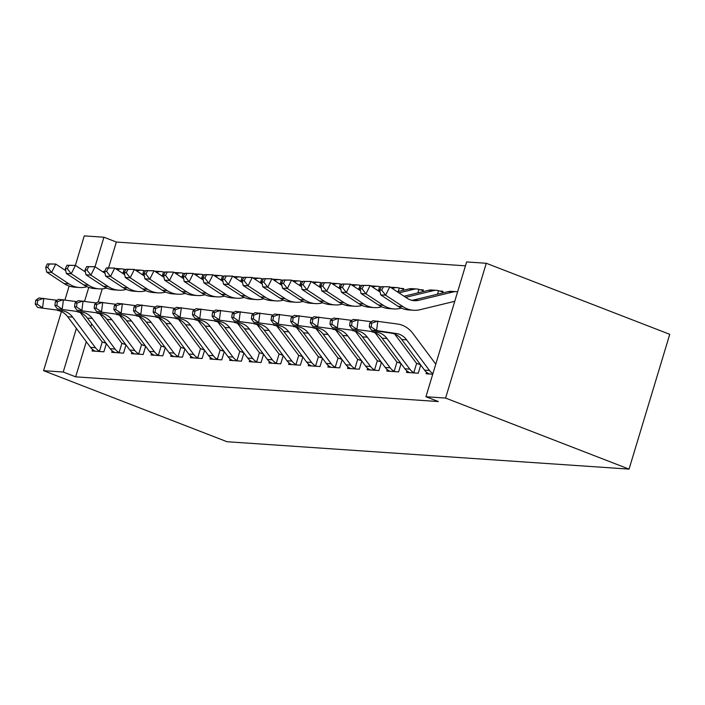 <?xml version="1.0" encoding="UTF-8"?>
<svg xmlns="http://www.w3.org/2000/svg" width="705" height="705" viewBox="0 0 705 705"><rect width="100%" height="100%" fill="white"/><g stroke="black" fill="none" stroke-linecap="round" stroke-linejoin="round"><path stroke-width="1.06" d="M465.459 265.829L116.36 242.044L103.926 237.224L95.016 266.746M466.631 261.934L486.283 263.273L669.75 334.32L629.054 469.116L227.045 441.727L43.578 370.68L63.23 372.02L75.664 376.84L438.369 401.55L425.935 396.739L466.631 261.934M75.364 265.406L84.274 235.884L103.926 237.224M439.814 291.033L442.996 291.253L442.467 293.007M406.917 370.918L406.459 372.416L418.25 373.227L420.726 365.014M417.809 363.895L420.004 364.044M400.51 288.354L403.701 288.574L403.172 290.328M367.622 368.239L367.164 369.746L378.955 370.548L381.431 362.335M378.514 361.224L380.709 361.374M328.318 365.56L327.869 367.067L339.66 367.869L342.137 359.665M339.22 358.545L341.414 358.695M289.024 362.881L288.574 364.388L300.365 365.19L302.842 356.986M299.925 355.866L302.119 356.016M249.729 360.211L249.279 361.709L261.062 362.511L263.547 354.307M260.63 353.187L262.824 353.337M210.434 357.532L209.975 359.03L221.767 359.841L224.243 351.628M221.326 350.508L223.529 350.658M171.139 354.853L170.68 356.36L182.472 357.162L184.948 348.949M182.031 347.838L184.225 347.988M131.844 352.174L131.386 353.681L143.177 354.483L145.653 346.278M142.736 345.159L144.93 345.309M92.54 349.495L92.091 351.002L103.882 351.804L106.358 343.599M103.441 342.48L105.635 342.63M116.36 242.044L108.588 267.812M102.234 288.839L98.259 302.004M91.659 323.877L90.804 326.706M86.283 341.687L75.664 376.84M112.192 350.834L111.742 352.341L123.525 353.143L126.001 344.939M123.084 343.82L125.287 343.969M151.487 353.513L151.037 355.02L162.82 355.822L165.305 347.609M162.388 346.499L164.582 346.649M190.782 356.192L190.332 357.699L202.124 358.501L204.6 350.288M201.683 349.169L203.877 349.319M230.086 358.871L229.627 360.37L241.418 361.171L243.895 352.967M240.978 351.848L243.172 351.998M269.38 361.55L268.922 363.049L280.713 363.851L283.19 355.646M280.273 354.527L282.467 354.677M308.675 364.221L308.217 365.728L320.008 366.529L322.485 358.325M319.568 357.206L321.771 357.356M347.97 366.9L347.521 368.407L359.303 369.208L361.788 360.995M358.863 359.885L361.066 360.035M387.265 369.579L386.816 371.086L398.607 371.887L401.083 363.674M398.166 362.564L400.361 362.705M420.162 289.693L423.352 289.914L422.824 291.667M426.56 372.258L426.111 373.756L432.738 374.214M486.283 263.273L445.586 398.069L425.935 396.739M445.586 398.069L629.054 469.116M88.777 287.402L84.609 301.202M81.066 312.941L80.916 313.443M76.396 328.424L63.23 372.02M69.125 286.063L64.966 299.863M61.414 311.601L43.578 370.68M100.692 351.583L99.475 351.152A13.439 11.536 -86.1 0 1 95.439 347.715L72.606 317.083A19.194 16.479 93.9 0 0 62.489 310.799L37.647 307.477L62.489 310.799M57.581 310.464A19.194 16.479 93.9 0 1 67.689 316.748L90.531 347.38A13.439 11.536 -86.1 0 0 94.567 350.817L95.281 351.222M80.3 312.623L101.714 341.343A3.842 3.296 93.9 0 0 102.26 341.925L106.182 343.361M35.735 300.277L35.25 304.084L37.215 304.216L37.7 300.409L35.735 300.277L38.872 297.959L57.167 300.304M99.475 351.152L102.26 341.925M37.7 300.409L43.78 298.294L42.564 307.812L37.215 304.216M35.25 304.084L37.647 307.477M123.137 272.791L124.203 269.266L125.746 269.715M47.376 263.908L45.71 267.257L47.676 267.389L49.341 264.04L47.376 263.908L55.766 264.067L51.588 272.438L68.967 283.895A28.79 24.719 93.9 0 0 79.542 287.517A28.79 24.719 93.9 0 0 86.054 286.953L87.032 286.715M65.768 270.667L55.766 264.067L49.341 264.04M47.676 267.389L51.588 272.438L46.68 272.104L64.049 283.56A28.79 24.719 93.9 0 0 74.624 287.182L79.542 287.517M124.203 269.266A13.439 11.536 93.9 0 0 122.194 268.922L117.277 268.587A13.439 11.536 93.9 0 0 115.523 268.623M122.194 268.922A13.439 11.536 93.9 0 0 119.154 269.178L117.118 269.671M104.71 271.152L102.542 271.681M104.922 272.623L104.234 272.791M46.68 272.104L45.71 267.257M120.335 352.923L119.127 352.482A13.439 11.536 -86.1 0 1 115.091 349.054L92.249 318.422A19.194 16.479 93.9 0 0 82.141 312.139L57.299 308.816L82.141 312.139M77.224 311.804A19.194 16.479 93.9 0 1 87.341 318.087L110.174 348.719A13.439 11.536 -86.1 0 0 114.21 352.148L114.924 352.562M99.951 313.963L121.366 342.683A3.842 3.296 93.9 0 0 121.912 343.264L125.834 344.701M55.387 301.617L54.902 305.424L56.867 305.556L57.352 301.749L55.387 301.617L58.524 299.299L76.81 301.643M119.127 352.482L121.912 343.264M57.352 301.749L63.432 299.634L62.207 309.151L56.867 305.556M54.902 305.424L57.299 308.816M139.987 354.262L138.77 353.822A13.439 11.536 -86.1 0 1 134.734 350.394L111.901 319.762A19.194 16.479 93.9 0 0 101.784 313.478L76.951 310.156L101.784 313.478M96.876 313.143A19.194 16.479 93.9 0 1 106.984 319.427L129.826 350.059A13.439 11.536 -86.1 0 0 133.862 353.487L134.576 353.892M119.594 315.302L141.018 344.022A3.842 3.296 93.9 0 0 141.555 344.604L145.477 346.04M75.038 302.956L74.545 306.763L76.51 306.895L77.004 303.088L75.038 302.956L78.167 300.638L96.462 302.983M138.77 353.822L141.555 344.604M77.004 303.088L83.084 300.973L81.859 310.491L76.51 306.895M74.545 306.763L76.951 310.156M142.78 274.13L143.846 270.605L145.397 271.055M67.028 265.247L65.353 268.596L67.319 268.728L68.993 265.38L67.028 265.247L75.417 265.406L71.24 273.778L88.61 285.234A28.79 24.719 93.9 0 0 99.185 288.856A28.79 24.719 93.9 0 0 105.706 288.292L106.675 288.054M85.42 272.007L75.417 265.406L68.993 265.38M67.319 268.728L71.24 273.778L66.323 273.443L83.701 284.899A28.79 24.719 93.9 0 0 94.276 288.521L99.185 288.856M143.846 270.605A13.439 11.536 93.9 0 0 141.837 270.262L136.929 269.927A13.439 11.536 93.9 0 0 135.175 269.962M141.837 270.262A13.439 11.536 93.9 0 0 138.797 270.517L136.77 271.011M124.362 272.491L122.194 273.02M124.574 273.963L123.886 274.13M66.323 273.443L65.353 268.596M162.432 275.47L163.498 271.945L165.041 272.394M86.68 266.587L85.005 269.936L86.971 270.068L88.645 266.719L86.68 266.587L95.06 266.746L90.883 275.117L108.262 286.574A28.79 24.719 93.9 0 0 118.837 290.187A28.79 24.719 93.9 0 0 125.349 289.632L126.327 289.394M105.063 273.346L95.06 266.746L88.645 266.719M86.971 270.068L90.883 275.117L85.975 274.783L103.344 286.239A28.79 24.719 93.9 0 0 113.928 289.852L118.837 290.187M163.498 271.945A13.439 11.536 93.9 0 0 161.489 271.601L156.572 271.266A13.439 11.536 93.9 0 0 154.818 271.302M161.489 271.601A13.439 11.536 93.9 0 0 158.449 271.857L156.413 272.35M144.014 273.831L141.837 274.36M144.217 275.302L143.529 275.47M85.975 274.783L85.005 269.936M159.638 355.602L158.422 355.161A13.439 11.536 -86.1 0 1 154.386 351.733L131.544 321.101A19.194 16.479 93.9 0 0 121.436 314.818L96.594 311.487L121.436 314.818M116.528 314.483A19.194 16.479 93.9 0 1 126.636 320.766L149.469 351.398A13.439 11.536 -86.1 0 0 153.514 354.826L154.228 355.232M139.246 316.642L160.661 345.362A3.842 3.296 93.9 0 0 161.207 345.943L165.129 347.38M94.681 304.296L94.197 308.103L96.162 308.235L96.647 304.428L94.681 304.296L97.819 301.978L116.105 304.322M158.422 355.161L161.207 345.943M96.647 304.428L102.727 302.313L101.511 311.821L96.162 308.235M94.197 308.103L96.594 311.487M179.281 356.942L178.074 356.501A13.439 11.536 -86.1 0 1 174.029 353.073L151.196 322.441A19.194 16.479 93.9 0 0 141.088 316.157L116.246 312.826L141.088 316.157M136.171 315.822A19.194 16.479 93.9 0 1 146.287 322.106L169.121 352.738A13.439 11.536 -86.1 0 0 173.157 356.166L173.871 356.571M158.898 317.973L180.313 346.701A3.842 3.296 93.9 0 0 180.859 347.283L184.78 348.719M114.333 305.635L113.84 309.442L115.805 309.574L116.299 305.767L114.333 305.635L117.462 303.317L135.757 305.653M178.074 356.501L180.859 347.283M116.299 305.767L122.379 303.652L121.154 313.161L115.805 309.574M113.84 309.442L116.246 312.826M182.084 276.801L183.141 273.284L184.692 273.734M106.323 267.926L104.657 271.275L106.614 271.407L108.288 268.059L106.323 267.926L114.712 268.085L110.535 276.457L127.905 287.913A28.79 24.719 93.9 0 0 138.488 291.526A28.79 24.719 93.9 0 0 145.001 290.971L145.97 290.733M124.715 274.677L114.712 268.085L108.288 268.059M106.614 271.407L110.535 276.457L105.627 276.122L122.996 287.578A28.79 24.719 93.9 0 0 133.571 291.191L138.488 291.526M183.141 273.284A13.439 11.536 93.9 0 0 181.132 272.932L176.224 272.597A13.439 11.536 93.9 0 0 174.47 272.641M181.132 272.932A13.439 11.536 93.9 0 0 178.092 273.196L176.065 273.69M163.657 275.17L161.489 275.699M163.868 276.642L163.181 276.809M105.627 276.122L104.657 271.275M201.727 278.14L202.793 274.624L204.344 275.073M125.975 269.266L124.3 272.615L126.266 272.747L127.94 269.398L125.975 269.266L134.364 269.425L130.187 277.796L147.556 289.244A28.79 24.719 93.9 0 0 158.131 292.866A28.79 24.719 93.9 0 0 164.644 292.311L165.622 292.073M144.366 276.016L134.364 269.425L127.94 269.398M126.266 272.747L130.187 277.796L125.27 277.462L142.648 288.918A28.79 24.719 93.9 0 0 153.223 292.531L158.131 292.866M202.793 274.624A13.439 11.536 93.9 0 0 200.784 274.271L195.875 273.937A13.439 11.536 93.9 0 0 194.113 273.972M200.784 274.271A13.439 11.536 93.9 0 0 197.744 274.536L195.708 275.029M183.309 276.51L181.141 277.03M183.52 277.981L182.824 278.149M125.27 277.462L124.3 272.615M198.933 358.281L197.717 357.84A13.439 11.536 -86.1 0 1 193.681 354.404L170.848 323.78A19.194 16.479 93.9 0 0 160.731 317.488L135.889 314.166L160.731 317.488M155.823 317.153A19.194 16.479 93.9 0 1 165.931 323.445L188.773 354.069A13.439 11.536 -86.1 0 0 192.809 357.505L193.522 357.911M178.541 319.312L199.956 348.041A3.842 3.296 93.9 0 0 200.502 348.614L204.424 350.059M133.976 306.975L133.492 310.782L135.457 310.914L135.942 307.107L133.976 306.975L137.114 304.657L155.408 306.992M197.717 357.84L200.502 348.614M135.942 307.107L142.022 304.992L140.806 314.5L135.457 310.914M133.492 310.782L135.889 314.166M221.379 279.48L222.445 275.963L223.987 276.413M145.618 270.605L143.952 273.954L145.917 274.086L147.583 270.738L145.618 270.605L154.007 270.764L149.83 279.136L167.208 290.583A28.79 24.719 93.9 0 0 177.783 294.205A28.79 24.719 93.9 0 0 184.296 293.65L185.274 293.412M164.009 277.356L154.007 270.764L147.583 270.738M145.917 274.086L149.83 279.136L144.922 278.801L162.291 290.248A28.79 24.719 93.9 0 0 172.866 293.87L177.783 294.205M222.445 275.963A13.439 11.536 93.9 0 0 220.436 275.611L215.518 275.276A13.439 11.536 93.9 0 0 213.765 275.311M220.436 275.611A13.439 11.536 93.9 0 0 217.396 275.875L215.36 276.369M202.952 277.849L200.784 278.369M203.163 279.321L202.476 279.488M144.922 278.801L143.952 273.954M218.576 359.62L217.369 359.18A13.439 11.536 -86.1 0 1 213.333 355.743L190.491 325.12A19.194 16.479 93.9 0 0 180.383 318.827L155.541 315.505L180.383 318.827M175.466 318.493A19.194 16.479 93.9 0 1 185.582 324.785L208.416 355.408A13.439 11.536 -86.1 0 0 212.452 358.845L213.166 359.25M198.193 320.652L219.607 349.372A3.842 3.296 93.9 0 0 220.154 349.953L224.075 351.398M153.628 308.314L153.144 312.112L155.1 312.253L155.594 308.446L153.628 308.314L156.766 305.996L175.051 308.332M217.369 359.18L220.154 349.953M155.594 308.446L161.674 306.331L160.449 315.84L155.1 312.253M153.144 312.112L155.541 315.505M241.022 280.819L242.088 277.303L243.639 277.744M165.27 271.945L163.595 275.294L165.56 275.426L167.235 272.077L165.27 271.945L173.659 272.104L169.482 280.475L186.851 291.923A28.79 24.719 93.9 0 0 197.426 295.545A28.79 24.719 93.9 0 0 203.948 294.99L204.917 294.752M183.661 278.695L173.659 272.104L167.235 272.077M165.56 275.426L169.482 280.475L164.565 280.141L181.943 291.588A28.79 24.719 93.9 0 0 192.518 295.21L197.426 295.545M242.088 277.303A13.439 11.536 93.9 0 0 240.079 276.95L235.17 276.616A13.439 11.536 93.9 0 0 233.417 276.651M240.079 276.95A13.439 11.536 93.9 0 0 237.039 277.215L235.012 277.708M222.604 279.189L220.436 279.709M222.815 280.661L222.128 280.828M164.565 280.141L163.595 275.294M238.228 360.96L237.012 360.519A13.439 11.536 -86.1 0 1 232.976 357.082L210.143 326.459A19.194 16.479 93.9 0 0 200.026 320.167L175.192 316.845L200.026 320.167M195.118 319.832A19.194 16.479 93.9 0 1 205.225 326.124L228.067 356.748A13.439 11.536 -86.1 0 0 232.104 360.185L232.817 360.59M217.836 321.991L239.251 350.711A3.842 3.296 93.9 0 0 239.797 351.293L243.719 352.738M173.28 309.654L172.787 313.452L174.752 313.593L175.245 309.786L173.28 309.654L176.409 307.327L194.703 309.671M237.012 360.519L239.797 351.293M175.245 309.786L181.326 307.662L180.101 317.18L174.752 313.593M172.787 313.452L175.192 316.845M260.674 282.159L261.74 278.634L263.282 279.083M184.922 273.284L183.247 276.624L185.212 276.765L186.878 273.417L184.922 273.284L193.302 273.443L189.125 281.815L206.503 293.262A28.79 24.719 93.9 0 0 217.078 296.884A28.79 24.719 93.9 0 0 223.591 296.32L224.569 296.091M203.304 280.035L193.302 273.443L186.878 273.417M185.212 276.765L189.125 281.815L184.216 281.48L201.586 292.927A28.79 24.719 93.9 0 0 212.161 296.549L217.078 296.884M261.74 278.634A13.439 11.536 93.9 0 0 259.731 278.29L254.813 277.955A13.439 11.536 93.9 0 0 253.06 277.99M259.731 278.29A13.439 11.536 93.9 0 0 256.69 278.554L254.655 279.048M242.247 280.528L240.079 281.048M242.458 282L241.771 282.167M184.216 281.48L183.247 276.624M257.871 362.3L256.664 361.859A13.439 11.536 -86.1 0 1 252.628 358.422L229.786 327.799A19.194 16.479 93.9 0 0 219.678 321.506L194.836 318.184L219.678 321.506M214.761 321.172A19.194 16.479 93.9 0 1 224.877 327.464L247.711 358.087A13.439 11.536 -86.1 0 0 251.756 361.524L252.469 361.929M237.488 323.331L258.902 352.051A3.842 3.296 93.9 0 0 259.449 352.632L263.37 354.077M192.923 310.984L192.439 314.791L194.404 314.923L194.888 311.125L192.923 310.984L196.06 308.667L214.346 311.011M256.664 361.859L259.449 352.632M194.888 311.125L200.969 309.001L199.753 318.519L194.404 314.923M192.439 314.791L194.836 318.184M280.326 283.498L281.383 279.973L282.934 280.423M204.565 274.615L202.89 277.964L204.855 278.105L206.53 274.756L204.565 274.615L212.954 274.783L208.777 283.146L226.146 294.602A28.79 24.719 93.9 0 0 236.721 298.224A28.79 24.719 93.9 0 0 243.243 297.66L244.212 297.431M222.956 281.374L212.954 274.783L206.53 274.756M204.855 278.105L208.777 283.146L203.868 282.811L221.238 294.267A28.79 24.719 93.9 0 0 231.813 297.889L236.721 298.224M281.383 279.973A13.439 11.536 93.9 0 0 279.374 279.629L274.465 279.295A13.439 11.536 93.9 0 0 272.712 279.33M279.374 279.629A13.439 11.536 93.9 0 0 276.334 279.894L274.307 280.379M261.899 281.859L259.731 282.388M262.11 283.339L261.423 283.507M203.868 282.811L202.89 277.964M277.523 363.639L276.316 363.198A13.439 11.536 -86.1 0 1 272.271 359.762L249.438 329.138A19.194 16.479 93.9 0 0 239.321 322.846L214.487 319.524L239.321 322.846M234.412 322.511A19.194 16.479 93.9 0 1 244.529 328.803L267.362 359.427A13.439 11.536 -86.1 0 0 271.399 362.863L272.112 363.269M257.14 324.67L278.554 353.39A3.842 3.296 93.9 0 0 279.101 353.972L283.022 355.408M212.575 312.324L212.082 316.131L214.047 316.263L214.54 312.465L212.575 312.324L215.704 310.006L233.998 312.35M276.316 363.198L279.101 353.972M214.54 312.465L220.621 310.341L219.396 319.858L214.047 316.263M212.082 316.131L214.487 319.524M299.969 284.838L301.035 281.313L302.577 281.762M224.216 275.955L222.542 279.303L224.507 279.436L226.182 276.096L224.216 275.955L232.606 276.122L228.429 284.485L245.798 295.941A28.79 24.719 93.9 0 0 256.373 299.563A28.79 24.719 93.9 0 0 262.886 298.999L263.864 298.761M242.608 282.714L232.606 276.122L226.182 276.096M224.507 279.436L228.429 284.485L223.511 284.15L240.89 295.606A28.79 24.719 93.9 0 0 251.465 299.228L256.373 299.563M301.035 281.313A13.439 11.536 93.9 0 0 299.026 280.969L294.108 280.634A13.439 11.536 93.9 0 0 292.355 280.669M299.026 280.969A13.439 11.536 93.9 0 0 295.985 281.233L293.95 281.718M281.551 283.199L279.374 283.727M281.762 284.67L281.066 284.838M223.511 284.15L222.542 279.303M297.175 364.978L295.959 364.538A13.439 11.536 -86.1 0 1 291.923 361.101L269.09 330.469A19.194 16.479 93.9 0 0 258.973 324.185L234.131 320.863L258.973 324.185M254.064 323.851A19.194 16.479 93.9 0 1 264.172 330.134L287.014 360.766A13.439 11.536 -86.1 0 0 291.05 364.203L291.764 364.608M276.783 326.01L298.197 354.73A3.842 3.296 93.9 0 0 298.744 355.311L302.665 356.748M232.218 313.663L231.733 317.47L233.699 317.602L234.183 313.796L232.218 313.663L235.355 311.346L253.65 313.69M295.959 364.538L298.744 355.311M234.183 313.796L240.264 311.68L239.048 321.198L233.699 317.602M231.733 317.47L234.131 320.863M319.621 286.177L320.678 282.652L322.229 283.102M243.86 277.294L242.194 280.643L244.159 280.775L245.825 277.426L243.86 277.294L252.249 277.462L248.072 285.825L265.441 297.281A28.79 24.719 93.9 0 0 276.025 300.903A28.79 24.719 93.9 0 0 282.538 300.339L283.516 300.101M262.251 284.053L252.249 277.462L245.825 277.426M244.159 280.775L248.072 285.825L243.163 285.49L260.533 296.946A28.79 24.719 93.9 0 0 271.108 300.568L276.025 300.903M320.678 282.652A13.439 11.536 93.9 0 0 318.669 282.308L313.76 281.974A13.439 11.536 93.9 0 0 312.007 282.009M318.669 282.308A13.439 11.536 93.9 0 0 315.629 282.564L313.602 283.058M301.194 284.538L299.026 285.067M301.405 286.01L300.718 286.177M243.163 285.49L242.194 280.643M316.818 366.309L315.611 365.869A13.439 11.536 -86.1 0 1 311.575 362.44L288.733 331.808A19.194 16.479 93.9 0 0 278.625 325.525L253.782 322.203L278.625 325.525M273.707 325.19A19.194 16.479 93.9 0 1 283.824 331.473L306.657 362.106A13.439 11.536 -86.1 0 0 310.693 365.543L311.407 365.948M296.435 327.349L317.849 356.069A3.842 3.296 93.9 0 0 318.396 356.651L322.317 358.087M251.87 315.003L251.377 318.81L253.342 318.942L253.835 315.135L251.87 315.003L254.999 312.685L273.293 315.029M315.611 365.869L318.396 356.651M253.835 315.135L259.916 313.02L258.691 322.537L253.342 318.942M251.377 318.81L253.782 322.203M339.264 287.517L340.33 283.992L341.881 284.441M263.511 278.634L261.837 281.982L263.802 282.115L265.477 278.766L263.511 278.634L271.901 278.792L267.724 287.164L285.093 298.62A28.79 24.719 93.9 0 0 295.668 302.242A28.79 24.719 93.9 0 0 302.189 301.678L303.159 301.44M281.903 285.393L271.901 278.792L265.477 278.766M263.802 282.115L267.724 287.164L262.806 286.829L280.185 298.286A28.79 24.719 93.9 0 0 290.76 301.907L295.668 302.242M340.33 283.992A13.439 11.536 93.9 0 0 338.321 283.648L333.412 283.313A13.439 11.536 93.9 0 0 331.658 283.348M338.321 283.648A13.439 11.536 93.9 0 0 335.28 283.904L333.254 284.397M320.845 285.877L318.678 286.406M321.057 287.349L320.37 287.517M262.806 286.829L261.837 281.982M336.47 367.649L335.254 367.208A13.439 11.536 -86.1 0 1 331.218 363.78L308.385 333.148A19.194 16.479 93.9 0 0 298.268 326.864L273.425 323.542L298.268 326.864M293.359 326.53A19.194 16.479 93.9 0 1 303.467 332.813L326.309 363.445A13.439 11.536 -86.1 0 0 330.345 366.873L331.059 367.279M316.078 328.689L337.492 357.409A3.842 3.296 93.9 0 0 338.039 357.99L341.96 359.427M271.513 316.342L271.028 320.149L272.994 320.281L273.478 316.474L271.513 316.342L274.65 314.025L292.945 316.369M335.254 367.208L338.039 357.99M273.478 316.474L279.559 314.36L278.343 323.877L272.994 320.281M271.028 320.149L273.425 323.542M358.915 288.856L359.982 285.331L361.524 285.781M283.154 279.973L281.489 283.322L283.454 283.454L285.12 280.105L283.154 279.973L291.544 280.132L287.367 288.504L304.745 299.96A28.79 24.719 93.9 0 0 315.32 303.582A28.79 24.719 93.9 0 0 321.832 303.018L322.811 302.78M301.546 286.732L291.544 280.132L285.12 280.105M283.454 283.454L287.367 288.504L282.458 288.169L299.828 299.625A28.79 24.719 93.9 0 0 310.403 303.247L315.32 303.582M359.982 285.331A13.439 11.536 93.9 0 0 357.973 284.987L353.055 284.653A13.439 11.536 93.9 0 0 351.301 284.688M357.973 284.987A13.439 11.536 93.9 0 0 354.932 285.243L352.897 285.736M340.489 287.217L338.321 287.746M340.7 288.689L340.013 288.856M282.458 288.169L281.489 283.322M356.113 368.988L354.906 368.548A13.439 11.536 -86.1 0 1 350.87 365.119L328.028 334.487A19.194 16.479 93.9 0 0 317.92 328.204L293.077 324.873L317.92 328.204M313.002 327.869A19.194 16.479 93.9 0 1 323.119 334.152L345.952 364.785A13.439 11.536 -86.1 0 0 349.997 368.213L350.702 368.618M335.73 330.028L357.144 358.748A3.842 3.296 93.9 0 0 357.691 359.33L361.612 360.766M291.165 317.682L290.68 321.489L292.645 321.621L293.13 317.814L291.165 317.682L294.302 315.364L312.588 317.708M354.906 368.548L357.691 359.33M293.13 317.814L299.211 315.699L297.986 325.208L292.645 321.621M290.68 321.489L293.077 324.873M378.567 290.196L379.625 286.671L381.176 287.12M302.806 281.313L301.132 284.661L303.097 284.794L304.771 281.445L302.806 281.313L311.196 281.471L307.019 289.843L324.388 301.299A28.79 24.719 93.9 0 0 334.963 304.912A28.79 24.719 93.9 0 0 341.484 304.357L342.454 304.119M321.198 288.063L311.196 281.471L304.771 281.445M303.097 284.794L307.019 289.843L302.101 289.508L319.48 300.964A28.79 24.719 93.9 0 0 330.055 304.578L334.963 304.912M379.625 286.671A13.439 11.536 93.9 0 0 377.616 286.318L372.707 285.992A13.439 11.536 93.9 0 0 370.953 286.027M377.616 286.318A13.439 11.536 93.9 0 0 374.575 286.582L372.548 287.076M360.14 288.556L357.973 289.085M360.352 290.028L359.665 290.196M302.101 289.508L301.132 284.661M375.765 370.328L374.558 369.887A13.439 11.536 -86.1 0 1 370.513 366.459L347.68 335.827A19.194 16.479 93.9 0 0 337.563 329.543L312.729 326.212L337.563 329.543M332.654 329.209A19.194 16.479 93.9 0 1 342.762 335.492L365.604 366.124A13.439 11.536 -86.1 0 0 369.64 369.552L370.354 369.958M355.382 331.368L376.796 360.088A3.842 3.296 93.9 0 0 377.342 360.669L381.255 362.106M310.817 319.021L310.323 322.828L312.289 322.961L312.782 319.154L310.817 319.021L313.945 316.704L332.24 319.048M374.558 369.887L377.342 360.669M312.782 319.154L318.863 317.038L317.638 326.547L312.289 322.961M310.323 322.828L312.729 326.212M398.21 291.526L399.277 288.01L403.48 289.314M322.458 282.652L320.784 286.001L322.749 286.133L324.423 282.784L322.458 282.652L330.848 282.811L326.662 291.183L344.04 302.639A28.79 24.719 93.9 0 0 354.615 306.252A28.79 24.719 93.9 0 0 361.127 305.697L362.106 305.459M340.85 289.402L330.848 282.811L324.423 282.784M322.749 286.133L326.662 291.183L321.753 290.848L339.123 302.304A28.79 24.719 93.9 0 0 349.706 305.917L354.615 306.252M399.277 288.01A13.439 11.536 93.9 0 0 397.267 287.658L392.35 287.323A13.439 11.536 93.9 0 0 390.596 287.367M397.267 287.658A13.439 11.536 93.9 0 0 394.227 287.922L392.192 288.415M379.792 289.896L377.616 290.416M379.995 291.368L379.308 291.535M321.753 290.848L320.784 286.001M395.417 371.667L394.201 371.227A13.439 11.536 -86.1 0 1 390.165 367.798L367.323 337.166A19.194 16.479 93.9 0 0 357.215 330.883L332.372 327.552L357.215 330.883M352.306 330.548A19.194 16.479 93.9 0 1 362.414 336.831L385.247 367.464A13.439 11.536 -86.1 0 0 389.292 370.892L390.006 371.297M375.025 332.698L396.439 361.427A3.842 3.296 93.9 0 0 396.986 362L400.907 363.445M330.46 320.361L329.975 324.168L331.94 324.3L332.425 320.493L330.46 320.361L333.597 318.043L351.892 320.378M394.201 371.227L396.986 362M332.425 320.493L338.506 318.378L337.29 327.887L331.94 324.3M329.975 324.168L332.372 327.552M417.862 292.866L418.92 289.35L423.132 290.654M342.101 283.992L340.436 287.34L342.401 287.473L344.066 284.124L342.101 283.992L350.491 284.15L346.314 292.522L363.683 303.97A28.79 24.719 93.9 0 0 374.267 307.591A28.79 24.719 93.9 0 0 380.779 307.036L381.749 306.798M360.493 290.742L350.491 284.15L344.066 284.124M342.401 287.473L346.314 292.522L341.405 292.187L358.774 303.635A28.79 24.719 93.9 0 0 369.349 307.257L374.267 307.591M418.92 289.35A13.439 11.536 93.9 0 0 416.911 288.997L412.002 288.662A13.439 11.536 93.9 0 0 408.962 288.927L397.267 291.755M416.911 288.997A13.439 11.536 93.9 0 0 413.87 289.262L398.959 292.875M341.405 292.187L340.436 287.34M415.06 373.007L413.853 372.566A13.439 11.536 -86.1 0 1 409.808 369.129L386.974 338.506A19.194 16.479 93.9 0 0 376.867 332.214L352.024 328.891L376.867 332.214M371.949 331.879A19.194 16.479 93.9 0 1 382.066 338.171L404.899 368.794A13.439 11.536 -86.1 0 0 408.935 372.231L409.649 372.637M394.677 334.038L416.091 362.767A3.842 3.296 93.9 0 0 416.637 363.339L420.559 364.785M350.112 321.7L349.618 325.498L351.583 325.639L352.077 321.832L350.112 321.7L353.24 319.383L371.535 321.718M413.853 372.566L416.637 363.339M352.077 321.832L358.158 319.718L356.933 329.226L351.583 325.639M349.618 325.498L352.024 328.891M437.505 294.205L438.572 290.689L442.775 291.993M361.753 285.331L360.079 288.68L362.044 288.812L363.718 285.463L361.753 285.331L370.143 285.49L365.965 293.862L383.335 305.309A28.79 24.719 93.9 0 0 393.91 308.931A28.79 24.719 93.9 0 0 400.422 308.376L401.401 308.138M380.145 292.082L370.143 285.49L363.718 285.463M362.044 288.812L365.965 293.862L361.048 293.527L378.426 304.974A28.79 24.719 93.9 0 0 389.001 308.596L393.91 308.931M438.572 290.689A13.439 11.536 93.9 0 0 436.562 290.337L431.654 290.002A13.439 11.536 93.9 0 0 428.614 290.266L404.027 296.215M436.562 290.337A13.439 11.536 93.9 0 0 433.522 290.601L405.719 297.334M361.048 293.527L360.079 288.68M432.923 373.597A13.439 11.536 -86.1 0 1 429.46 370.469L406.626 339.845A19.194 16.479 93.9 0 0 396.51 333.553L376.585 330.566L371.667 330.231L391.601 333.218A19.194 16.479 93.9 0 1 401.709 339.51L424.551 370.134A13.439 11.536 -86.1 0 0 428.587 373.571L429.301 373.976M369.755 323.04L369.27 326.838L371.235 326.979L371.72 323.172L369.755 323.04L372.892 320.713L397.735 324.044A28.79 24.719 -86.1 0 1 412.901 333.474L435.734 364.097A3.842 3.296 93.9 0 0 435.769 364.15M371.72 323.172L377.801 321.048L376.585 330.566L371.235 326.979M369.27 326.838L371.667 330.231M457.598 291.87A13.439 11.536 93.9 0 0 456.214 291.676A13.439 11.536 93.9 0 0 453.174 291.94L418.558 300.321A19.194 16.479 -86.1 0 1 414.214 300.691A19.194 16.479 -86.1 0 1 407.164 298.286L389.786 286.829L385.609 295.201L402.987 306.649A28.79 24.719 93.9 0 0 413.562 310.27A28.79 24.719 93.9 0 0 420.074 309.707L454.69 301.326M456.214 291.676L451.297 291.341A13.439 11.536 93.9 0 0 448.257 291.606L413.641 299.986A19.194 16.479 -86.1 0 1 411.773 300.312M381.396 286.671L389.786 286.829L381.396 286.671L379.731 290.011L381.696 290.152L383.361 286.803M381.696 290.152L385.609 295.201L380.7 294.866L398.069 306.314A28.79 24.719 93.9 0 0 408.644 309.936L413.562 310.27M380.7 294.866L379.731 290.011M95.237 351.196L100.612 351.566M67.689 316.748L72.606 317.083M90.531 347.38L95.439 347.715M68.967 283.895L64.049 283.56M119.154 269.178L116.052 268.966M114.88 352.535L120.264 352.905M87.341 318.087L92.249 318.422M110.174 348.719L115.091 349.054M134.532 353.875L139.907 354.236M106.984 319.427L111.901 319.762M129.826 350.059L134.734 350.394M88.61 285.234L83.701 284.899M138.797 270.517L135.704 270.306M108.262 286.574L103.344 286.239M158.449 271.857L155.347 271.645M154.175 355.214L159.559 355.576M126.636 320.766L131.544 321.101M149.469 351.398L154.386 351.733M173.827 356.554L179.202 356.915M146.287 322.106L151.196 322.441M169.121 352.738L174.029 353.073M127.905 287.913L122.996 287.578M178.092 273.196L174.999 272.985M147.556 289.244L142.648 288.918M197.744 274.536L194.65 274.324M193.478 357.893L198.854 358.255M165.931 323.445L170.848 323.78M188.773 354.069L193.681 354.404M167.208 290.583L162.291 290.248M217.396 275.875L214.294 275.664M213.121 359.224L218.497 359.594M185.582 324.785L190.491 325.12M208.416 355.408L213.333 355.743M186.851 291.923L181.943 291.588M237.039 277.215L233.945 277.003M232.773 360.563L238.149 360.934M205.225 326.124L210.143 326.459M228.067 356.748L232.976 357.082M206.503 293.262L201.586 292.927M256.69 278.554L253.588 278.343M252.416 361.903L257.801 362.273M224.877 327.464L229.786 327.799M247.711 358.087L252.628 358.422M226.146 294.602L221.238 294.267M276.334 279.894L273.24 279.682M272.068 363.242L277.444 363.613M244.529 328.803L249.438 329.138M267.362 359.427L272.271 359.762M245.798 295.941L240.89 295.606M295.985 281.233L292.883 281.022M291.711 364.582L297.096 364.952M264.172 330.134L269.09 330.469M287.014 360.766L291.923 361.101M265.441 297.281L260.533 296.946M315.629 282.564L312.535 282.352M311.363 365.921L316.739 366.292M283.824 331.473L288.733 331.808M306.657 362.106L311.575 362.44M285.093 298.62L280.185 298.286M335.28 283.904L332.187 283.692M331.015 367.261L336.391 367.622M303.467 332.813L308.385 333.148M326.309 363.445L331.218 363.78M304.745 299.96L299.828 299.625M354.932 285.243L351.83 285.031M350.658 368.6L356.043 368.962M323.119 334.152L328.028 334.487M345.952 364.785L350.87 365.119M324.388 301.299L319.48 300.964M374.575 286.582L371.482 286.371M370.31 369.94L375.686 370.301M342.762 335.492L347.68 335.827M365.604 366.124L370.513 366.459M344.04 302.639L339.123 302.304M394.227 287.922L391.125 287.711M389.953 371.279L395.338 371.641M362.414 336.831L367.323 337.166M385.247 367.464L390.165 367.798M363.683 303.97L358.774 303.635M413.87 289.262L408.962 288.927M409.605 372.61L414.981 372.98M382.066 338.171L386.974 338.506M404.899 368.794L409.808 369.129M383.335 305.309L378.426 304.974M433.522 290.601L428.614 290.266M429.257 373.95L432.738 374.188M401.709 339.51L406.626 339.845M391.601 333.218L396.51 333.553M424.551 370.134L429.46 370.469M418.558 300.321L413.641 299.986M402.987 306.649L398.069 306.314M453.174 291.94L448.257 291.606"/></g></svg>
